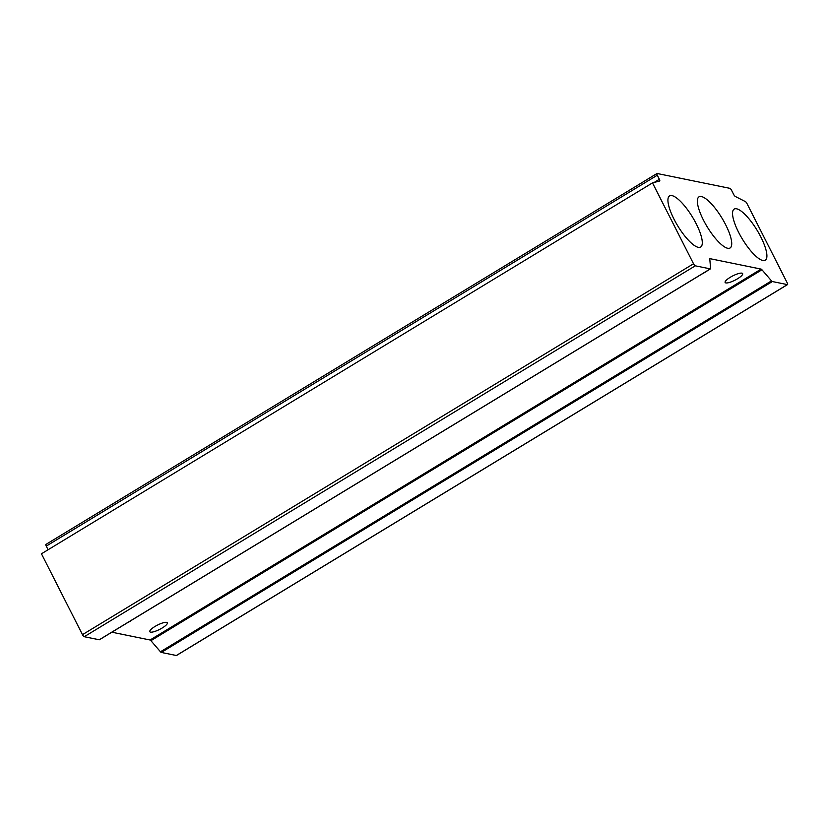 <?xml version="1.0" encoding="UTF-8"?>
<svg xmlns="http://www.w3.org/2000/svg" width="829" height="829" viewBox="0 0 829 829"><rect width="100%" height="100%" fill="white"/><g stroke="black" fill="none" stroke-linecap="round" stroke-linejoin="round"><path stroke-width="1.24" d="M707.375 270.751A9.813 2.414 -26.9 0 1 705.21 272.192A9.813 2.414 -26.9 0 1 702.733 273.56M730.245 277.3A9.813 2.414 -26.9 0 1 742.639 273.601A9.813 2.414 -26.9 0 1 737.52 278.782A9.813 2.414 -26.9 0 1 725.126 282.482A9.813 2.414 -26.9 0 1 730.245 277.3M132.06 619.957A9.813 2.414 -26.9 0 1 129.894 621.387A9.813 2.414 -26.9 0 1 127.417 622.766M154.93 626.506A9.813 2.414 -26.9 0 1 167.323 622.797A9.813 2.414 -26.9 0 1 162.204 627.988A9.813 2.414 -26.9 0 1 149.811 631.688A9.813 2.414 -26.9 0 1 154.93 626.506M738.649 232.4A29.927 8.58 58.7 0 0 765.188 260.275A29.927 8.58 58.7 0 0 760.804 236.918A29.927 8.58 58.7 0 0 734.131 209.115A29.927 8.58 58.7 0 0 738.649 232.4M703.469 220.141A29.927 8.58 58.7 0 0 730.007 248.026A29.927 8.58 58.7 0 0 725.624 224.669A29.927 8.58 58.7 0 0 698.951 196.867A29.927 8.58 58.7 0 0 703.469 220.141M674.029 219.208A29.927 8.58 58.7 0 0 700.567 247.094A29.927 8.58 58.7 0 0 696.184 223.726A29.927 8.58 58.7 0 0 669.511 195.934A29.927 8.58 58.7 0 0 674.029 219.208M48.092 549.751L46.248 546.114A2.186 0.622 -121.3 0 1 45.927 544.415L656.972 173.52A2.186 0.622 58.7 0 1 657.148 173.499L729.841 188.328A2.186 0.622 58.7 0 1 731.603 190.38L733.675 194.463A2.186 0.622 -121.3 0 0 735.282 196.452L745.385 201.602A2.186 0.622 58.7 0 1 747.002 203.592L787.229 282.886A2.186 0.622 58.7 0 1 787.55 284.585A2.186 0.622 58.7 0 1 787.374 284.606L772.359 281.549L161.313 652.444A2.186 0.622 -121.3 0 1 160.463 651.77L771.509 280.876A2.186 0.622 58.7 0 0 772.359 281.549M99.532 639.605A2.186 0.622 -121.3 0 1 99.439 639.75A2.186 0.622 -121.3 0 1 99.262 639.77L710.308 268.876A2.186 0.622 58.7 0 0 710.484 268.855A2.186 0.622 58.7 0 0 710.598 268.441L709.79 259.125A2.186 0.622 -121.3 0 1 709.904 258.71A2.186 0.622 -121.3 0 1 710.08 258.689L761.105 269.104A2.186 0.622 -121.3 0 1 761.955 269.777L771.509 280.876M656.972 173.52A2.186 0.622 58.7 0 0 657.293 175.22L46.248 546.114M654.164 182.453L659.366 179.292L657.293 175.22M659.366 179.292A2.186 0.622 -121.3 0 1 659.687 180.991A2.186 0.622 -121.3 0 1 659.635 181.012L652.496 182.888L41.45 553.782L82.485 634.662L693.531 263.767L652.496 182.888M693.531 263.767A2.186 0.622 58.7 0 0 695.293 265.819L84.247 636.713A2.186 0.622 -121.3 0 1 82.485 634.662M710.308 268.876L695.293 265.819M176.598 655.335A2.186 0.622 -121.3 0 1 176.504 655.48A2.186 0.622 -121.3 0 1 176.328 655.501L161.313 652.444M761.955 269.777L150.909 640.672L160.463 651.77M150.909 640.672A2.186 0.622 58.7 0 0 150.059 639.998L761.105 269.104M111.874 632.206L150.059 639.998M99.262 639.77L84.247 636.713M176.328 655.501L787.374 284.606M176.504 655.48L787.55 284.585M710.484 268.855L99.439 639.75"/></g></svg>
